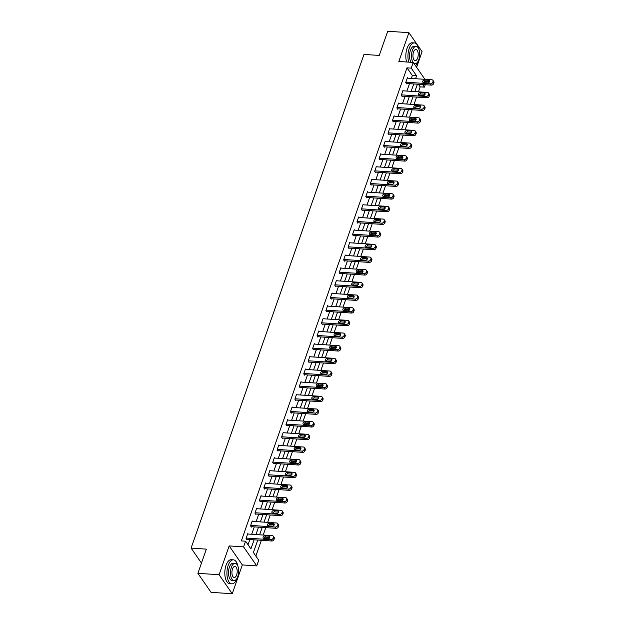 <?xml version="1.0" encoding="UTF-8"?>
<svg xmlns="http://www.w3.org/2000/svg" width="625" height="625" viewBox="0 0 625 625"><rect width="100%" height="100%" fill="white"/><g stroke="black" fill="none" stroke-linecap="round" stroke-linejoin="round"><path stroke-width="0.94" d="M257.758 540.062L253.406 552.508L258.742 560.211L256.75 565.891L243.586 546.883L245.578 541.195L250.914 548.906L254.094 539.82M242.336 564.93L229.172 545.922L219.086 574.734L197.883 573.32L211.047 592.336L232.242 593.75L242.336 564.93L256.75 565.891M416.602 67.305L422.078 51.68L408.914 32.664L398.82 61.477L413.234 62.438L424.922 79.312M426.352 81.383L425.93 82.789M425.258 84.719L424.406 87.133L422.609 84.539M418.422 91.844L420.172 86.852L424.406 87.133M255.859 556.055L261.375 540.305M263.211 535.047L265.805 527.641M267.648 522.383L270.242 514.977M272.086 509.719L274.68 502.312M276.516 497.055L279.109 489.648M280.953 484.398L283.547 476.984M285.391 471.734L287.984 464.328M289.82 459.07L292.414 451.664M294.258 446.406L296.852 439M298.688 433.742L301.281 426.336M303.125 421.078L305.719 413.672M307.562 408.414L310.156 401.008M311.992 395.75L314.586 388.344M316.43 383.094L319.023 375.688M320.859 370.43L323.461 363.023M325.297 357.766L327.891 350.359M329.734 345.102L332.328 337.695M334.164 332.438L336.758 325.031M338.602 319.773L341.195 312.367M343.039 307.109L345.633 299.703M347.469 294.453L350.062 287.039M351.906 281.789L354.5 274.383M356.336 269.125L358.93 261.719M360.773 256.461L363.367 249.055M365.211 243.797L367.805 236.391M369.641 231.133L372.234 223.727M374.078 218.469L376.672 211.063M378.516 205.812L381.109 198.398M382.945 193.148L385.539 185.742M387.383 180.484L389.977 173.078M391.812 167.82L394.406 160.414M396.25 155.156L398.844 147.75M400.688 142.492L403.281 135.086M405.117 129.828L407.711 122.422M409.555 117.164L412.148 109.758M413.984 104.508L416.578 97.102M219.086 574.734L232.242 593.75M197.883 573.32L206.359 549.133L191.094 548.117L363.984 54.422L379.25 55.437L387.719 31.25L408.914 32.664M191.094 548.117L201.469 563.094M420.172 86.852L418.375 84.258M411.344 78.414L412.344 75.547L407.008 67.844L241.336 540.914L245.578 541.195M248.031 544.742L249.859 539.531M251.695 534.281L254.289 526.875M256.133 521.617L258.727 514.211M260.57 508.953L263.164 501.547M265 496.289L267.594 488.883M269.438 483.625L272.031 476.219M273.867 470.961L276.461 463.555M278.305 458.297L280.898 450.891M282.742 445.641L285.336 438.234M287.172 432.977L289.766 425.57M291.609 420.312L294.203 412.906M296.039 407.648L298.633 400.242M300.477 394.984L303.07 387.578M304.914 382.32L307.508 374.914M309.344 369.656L311.938 362.25M313.781 357L316.375 349.594M318.219 344.336L320.812 336.93M322.648 331.672L325.242 324.266M327.086 319.008L329.68 311.602M331.516 306.344L334.109 298.938M335.953 293.68L338.547 286.273M340.391 281.016L342.984 273.609M344.82 268.359L347.414 260.945M349.258 255.695L351.852 248.289M353.688 243.031L356.281 235.625M358.125 230.367L360.719 222.961M362.562 217.703L365.156 210.297M366.992 205.039L369.586 197.633M371.43 192.375L374.023 184.969M375.867 179.719L378.461 172.305M380.297 167.055L382.891 159.648M384.734 154.391L387.328 146.984M389.164 141.727L391.758 134.32M393.602 129.062L396.195 121.656M398.039 116.398L400.633 108.992M402.469 103.734L405.062 96.328M406.906 91.07L409.5 83.664M407.727 78.172L407.422 77.734L405.719 82.602L406.609 83.891L406.75 83.484M403.289 90.836L402.992 90.398L401.281 95.266L402.172 96.555L402.32 96.148M398.859 103.5L398.555 103.062L396.852 107.93L397.742 109.219L397.883 108.812M394.422 116.156L394.125 115.727L392.414 120.594L393.305 121.875L393.445 121.477M389.992 128.82L389.688 128.383L387.984 133.258L388.867 134.539L389.016 134.133M385.555 141.484L385.25 141.047L383.547 145.922L384.438 147.203L384.578 146.797M381.117 154.148L380.82 153.711L379.109 158.586L380 159.867L380.141 159.461M376.688 166.812L376.383 166.375L374.68 171.242L375.57 172.531L375.711 172.125M372.25 179.477L371.945 179.039L370.242 183.906L371.133 185.195L371.273 184.789M367.812 192.141L367.516 191.703L365.812 196.57L366.695 197.859L366.844 197.453M363.383 204.797L363.078 204.367L361.375 209.234L362.266 210.523L362.406 210.117M358.945 217.461L358.648 217.031L356.938 221.898L357.828 223.18L357.969 222.773M354.516 230.125L354.211 229.688L352.508 234.562L353.398 235.844L353.539 235.438M350.078 242.789L349.773 242.352L348.07 247.227L348.961 248.508L349.102 248.102M345.641 255.453L345.344 255.016L343.633 259.891L344.523 261.172L344.664 260.766M341.211 268.117L340.906 267.68L339.203 272.547L340.094 273.836L340.234 273.43M336.773 280.781L336.477 280.344L334.766 285.211L335.656 286.5L335.797 286.094M332.336 293.438L332.039 293.008L330.336 297.875L331.219 299.164L331.367 298.758M327.906 306.102L327.602 305.672L325.898 310.539L326.789 311.82L326.93 311.414M323.469 318.766L323.172 318.328L321.461 323.203L322.352 324.484L322.492 324.078M319.039 331.43L318.734 330.992L317.031 335.867L317.922 337.148L318.062 336.742M314.602 344.094L314.297 343.656L312.594 348.531L313.484 349.812L313.625 349.406M310.164 356.758L309.867 356.32L308.156 361.188L309.047 362.477L309.195 362.07M305.734 369.422L305.43 368.984L303.727 373.852L304.617 375.141L304.758 374.734M301.297 382.078L301 381.648L299.289 386.516L300.18 387.805L300.32 387.398M296.867 394.742L296.562 394.312L294.859 399.18L295.742 400.461L295.891 400.063M292.43 407.406L292.125 406.969L290.422 411.844L291.312 413.125L291.453 412.719M287.992 420.07L287.695 419.633L285.984 424.508L286.875 425.789L287.016 425.383M283.562 432.734L283.258 432.297L281.555 437.172L282.445 438.453L282.586 438.047M279.125 445.398L278.82 444.961L277.117 449.828L278.008 451.117L278.148 450.711M274.688 458.063L274.391 457.625L272.688 462.492L273.57 463.781L273.719 463.375M270.258 470.727L269.953 470.289L268.25 475.156L269.141 476.445L269.281 476.039M265.82 483.383L265.523 482.953L263.812 487.82L264.703 489.102L264.844 488.703M261.391 496.047L261.086 495.617L259.383 500.484L260.273 501.766L260.414 501.359M256.953 508.711L256.648 508.273L254.945 513.148L255.836 514.43L255.977 514.023M252.516 521.375L252.219 520.938L250.508 525.812L251.398 527.094L251.539 526.688M248.086 534.039L247.781 533.602L246.078 538.477L246.969 539.758L247.109 539.352M229.172 545.922L243.586 546.883M407.008 67.844L411.242 68.125L413.234 62.438M417.406 84.195L414.812 91.602M412.969 96.859L410.375 104.266M408.531 109.523L405.938 116.93M404.102 122.18L401.508 129.594M399.664 134.844L397.07 142.25M395.227 147.508L392.633 154.914M390.797 160.172L388.203 167.578M386.359 172.836L383.766 180.242M381.93 185.5L379.336 192.906M377.492 198.164L374.898 205.57M373.055 210.82L370.461 218.234M368.625 223.484L366.031 230.891M364.188 236.148L361.594 243.555M359.758 248.812L357.164 256.219M355.32 261.477L352.727 268.883M350.883 274.141L348.289 281.547M346.453 286.805L343.859 294.211M342.016 299.469L339.422 306.875M337.578 312.125L334.984 319.531M333.148 324.789L330.555 332.195M328.711 337.453L326.117 344.859M324.281 350.117L321.688 357.523M319.844 362.781L317.25 370.188M315.406 375.445L312.812 382.852M310.977 388.109L308.383 395.516M306.539 400.766L303.945 408.172M302.109 413.43L299.508 420.836M297.672 426.094L295.078 433.5M293.234 438.758L290.641 446.164M288.805 451.422L286.211 458.828M284.367 464.086L281.773 471.492M279.93 476.75L277.336 484.156M275.5 489.406L272.906 496.82M271.062 502.07L268.469 509.477M266.633 514.734L264.039 522.141M262.195 527.398L259.602 534.805M415.578 78.695L416.578 75.828L411.242 68.125M255.938 534.562L258.531 527.156M260.367 521.898L262.969 514.492M264.805 509.234L267.398 501.828M269.242 496.57L271.836 489.164M273.672 483.906L276.266 476.5M278.109 471.25L280.703 463.836M282.547 458.586L285.141 451.18M286.977 445.922L289.57 438.516M291.414 433.258L294.008 425.852M295.844 420.594L298.438 413.188M300.281 407.93L302.875 400.523M304.719 395.266L307.312 387.859M309.148 382.602L311.742 375.195M313.586 369.945L316.18 362.539M318.023 357.281L320.617 349.875M322.453 344.617L325.047 337.211M326.891 331.953L329.484 324.547M331.32 319.289L333.914 311.883M335.758 306.625L338.352 299.219M340.195 293.961L342.789 286.555M344.625 281.305L347.219 273.898M349.062 268.641L351.656 261.234M353.492 255.977L356.086 248.57M357.93 243.312L360.523 235.906M362.367 230.648L364.961 223.242M366.797 217.984L369.391 210.578M371.234 205.32L373.828 197.914M375.672 192.664L378.266 185.25M380.102 180L382.695 172.594M384.539 167.336L387.133 159.93M388.969 154.672L391.562 147.266M393.406 142.008L396 134.602M397.844 129.344L400.437 121.938M402.273 116.68L404.867 109.273M406.711 104.023L409.305 96.609M411.148 91.359L413.742 83.953M412.344 75.547L416.578 75.828M407.281 78.141L431.883 79.781A1.922 1.461 -34.7 0 1 432.898 80.312A1.922 1.461 -34.7 0 1 433.016 81.516L432.727 82.328A1.922 1.461 -34.7 0 1 430.469 83.836L405.859 82.203M406.305 83.453L431.352 85.125L430.469 83.836M428.578 80.305A1.539 1.172 145.3 0 1 427.672 82.906L423.602 82.633A1.539 1.172 145.3 0 1 424.508 80.039L428.578 80.305L429.469 81.594A1.539 1.172 145.3 0 1 429.508 81.594M423.555 82.633A1.539 1.172 145.3 0 1 425.398 81.32L429.469 81.594M432.898 80.312L433.789 81.594A1.922 1.461 145.3 0 1 433.906 82.805L433.617 83.617A1.922 1.461 145.3 0 1 431.352 85.125M415.523 65.742A12.031 5.648 93.8 0 0 418.078 61.344A12.031 5.648 93.8 0 0 418.133 61.187M418.93 49.305A12.031 5.648 93.8 0 0 414.43 42.922A12.031 5.648 93.8 0 0 409.188 48.5A12.031 5.648 93.8 0 0 408.734 62.141M414.43 42.922L412.312 42.773A12.031 5.648 93.8 0 0 407.062 48.359A12.031 5.648 93.8 0 0 406.617 62M411.125 62.297A8.664 4.07 -86.2 0 1 410.43 50.297A8.664 4.07 -86.2 0 1 414.211 46.281L416.156 46.406A8.664 4.07 93.8 0 0 412.383 50.43A8.664 4.07 93.8 0 0 413.078 62.43M413.711 63.133A8.664 4.07 93.8 0 0 415.008 63.695A8.664 4.07 93.8 0 0 418.781 59.68A8.664 4.07 93.8 0 0 419.391 51A8.664 4.07 93.8 0 0 416.156 46.406M413.516 52.07A5.578 2.617 93.8 0 0 413.125 57.664A5.578 2.617 93.8 0 0 415.211 60.617A5.578 2.617 93.8 0 0 417.648 58.031A5.578 2.617 93.8 0 0 418.039 52.438A5.578 2.617 93.8 0 0 415.953 49.484A5.578 2.617 93.8 0 0 413.516 52.07M237.906 566.219A12.031 5.648 93.8 0 0 233.414 559.828A12.031 5.648 93.8 0 0 228.164 565.406A12.031 5.648 93.8 0 0 227.32 577.453A12.031 5.648 93.8 0 0 231.813 583.836A12.031 5.648 93.8 0 0 237.062 578.258A12.031 5.648 93.8 0 0 237.117 578.102M233.414 559.828L231.297 559.688A12.031 5.648 93.8 0 0 226.047 565.266A12.031 5.648 93.8 0 0 225.203 577.312A12.031 5.648 93.8 0 0 229.695 583.695L231.813 583.836M233.984 580.602L232.039 580.477A8.664 4.07 -86.2 0 1 228.805 575.883A8.664 4.07 -86.2 0 1 229.414 567.203A8.664 4.07 -86.2 0 1 233.188 563.188L235.141 563.32A8.664 4.07 93.8 0 0 231.359 567.336A8.664 4.07 93.8 0 0 230.75 576.008A8.664 4.07 93.8 0 0 233.984 580.602A8.664 4.07 93.8 0 0 237.766 576.586A8.664 4.07 93.8 0 0 238.375 567.914A8.664 4.07 93.8 0 0 235.141 563.32M232.5 568.984A5.578 2.617 93.8 0 0 232.109 574.57A5.578 2.617 93.8 0 0 234.195 577.531A5.578 2.617 93.8 0 0 236.625 574.945A5.578 2.617 93.8 0 0 237.016 569.352A5.578 2.617 93.8 0 0 234.938 566.391A5.578 2.617 93.8 0 0 232.5 568.984M402.852 90.805L427.453 92.445A1.922 1.461 -34.7 0 1 428.469 92.969A1.922 1.461 -34.7 0 1 428.578 94.18L428.297 94.992A1.922 1.461 -34.7 0 1 426.031 96.5L401.43 94.859M401.875 96.117L426.922 97.789L426.031 96.5M424.141 92.969A1.539 1.172 145.3 0 1 423.234 95.57L419.164 95.297A1.539 1.172 145.3 0 1 420.078 92.703L424.141 92.969L425.031 94.258A1.539 1.172 145.3 0 1 425.078 94.258M419.125 95.297A1.539 1.172 145.3 0 1 420.961 93.984L425.031 94.258M428.469 92.969L429.352 94.258A1.922 1.461 145.3 0 1 429.469 95.469L429.188 96.273A1.922 1.461 145.3 0 1 426.922 97.789M398.414 103.469L423.016 105.109A1.922 1.461 -34.7 0 1 424.031 105.633A1.922 1.461 -34.7 0 1 424.148 106.844L423.859 107.656A1.922 1.461 -34.7 0 1 421.594 109.164L396.992 107.523M397.438 108.781L422.484 110.453L421.594 109.164M419.711 105.633A1.539 1.172 145.3 0 1 418.797 108.234L414.727 107.961A1.539 1.172 145.3 0 1 415.641 105.359L419.711 105.633L420.602 106.922A1.539 1.172 145.3 0 1 420.641 106.922M414.687 107.953A1.539 1.172 145.3 0 1 416.531 106.648L420.602 106.922M424.031 105.633L424.922 106.922A1.922 1.461 145.3 0 1 425.031 108.125L424.75 108.938A1.922 1.461 145.3 0 1 422.484 110.453M393.977 116.133L418.586 117.773A1.922 1.461 -34.7 0 1 419.594 118.297A1.922 1.461 -34.7 0 1 419.711 119.508L419.43 120.32A1.922 1.461 -34.7 0 1 417.164 121.828L392.555 120.188M393 121.445L418.055 123.109L417.164 121.828M415.273 118.297A1.539 1.172 145.3 0 1 414.367 120.891L410.297 120.625A1.539 1.172 145.3 0 1 411.203 118.023L415.273 118.297L416.164 119.578A1.539 1.172 145.3 0 1 416.211 119.586M410.25 120.617A1.539 1.172 145.3 0 1 412.094 119.312L416.164 119.578M419.594 118.297L420.484 119.586A1.922 1.461 145.3 0 1 420.602 120.789L420.312 121.602A1.922 1.461 145.3 0 1 418.055 123.109M389.547 128.789L414.148 130.43A1.922 1.461 -34.7 0 1 415.164 130.961A1.922 1.461 -34.7 0 1 415.273 132.172L414.992 132.984A1.922 1.461 -34.7 0 1 412.727 134.492L388.125 132.852M388.57 134.109L413.617 135.773L412.727 134.492M410.844 130.961A1.539 1.172 145.3 0 1 409.93 133.555L405.859 133.289A1.539 1.172 145.3 0 1 406.773 130.688L410.844 130.961L411.727 132.242A1.539 1.172 145.3 0 1 411.773 132.25M405.82 133.281A1.539 1.172 145.3 0 1 407.664 131.977L411.727 132.242M415.164 130.961L416.055 132.242A1.922 1.461 145.3 0 1 416.164 133.453L415.883 134.266A1.922 1.461 145.3 0 1 413.617 135.773M385.109 141.453L409.711 143.094A1.922 1.461 -34.7 0 1 410.727 143.625A1.922 1.461 -34.7 0 1 410.844 144.836L410.555 145.641A1.922 1.461 -34.7 0 1 408.289 147.156L383.688 145.516M384.133 146.766L409.18 148.438L408.289 147.156M406.406 143.625A1.539 1.172 145.3 0 1 405.5 146.219L401.43 145.945A1.539 1.172 145.3 0 1 402.336 143.352L406.406 143.625L407.297 144.906A1.539 1.172 145.3 0 1 407.336 144.914M401.383 145.945A1.539 1.172 145.3 0 1 403.227 144.633L407.297 144.906M410.727 143.625L411.617 144.906A1.922 1.461 145.3 0 1 411.734 146.117L411.445 146.93A1.922 1.461 145.3 0 1 409.18 148.438M380.672 154.117L405.281 155.758A1.922 1.461 -34.7 0 1 406.297 156.289A1.922 1.461 -34.7 0 1 406.406 157.492L406.125 158.305A1.922 1.461 -34.7 0 1 403.859 159.82L379.258 158.18M379.703 159.43L404.75 161.102L403.859 159.82M401.969 156.289A1.539 1.172 145.3 0 1 401.062 158.883L396.992 158.609A1.539 1.172 145.3 0 1 397.898 156.016L401.969 156.289L402.859 157.57A1.539 1.172 145.3 0 1 402.906 157.578M396.945 158.609A1.539 1.172 145.3 0 1 398.789 157.297L402.859 157.57M406.297 156.289L407.18 157.57A1.922 1.461 145.3 0 1 407.297 158.781L407.008 159.594A1.922 1.461 145.3 0 1 404.75 161.102M376.242 166.781L400.844 168.422A1.922 1.461 -34.7 0 1 401.859 168.953A1.922 1.461 -34.7 0 1 401.969 170.156L401.688 170.969A1.922 1.461 -34.7 0 1 399.422 172.484L374.82 170.844M375.266 172.094L400.312 173.766L399.422 172.484M397.539 168.945A1.539 1.172 145.3 0 1 396.625 171.547L392.555 171.273A1.539 1.172 145.3 0 1 393.469 168.68L397.539 168.945L398.43 170.234A1.539 1.172 145.3 0 1 398.469 170.234M392.516 171.273A1.539 1.172 145.3 0 1 394.359 169.961L398.43 170.234M401.859 168.953L402.75 170.234A1.922 1.461 145.3 0 1 402.859 171.445L402.578 172.258A1.922 1.461 145.3 0 1 400.312 173.766M371.805 179.445L396.414 181.086A1.922 1.461 -34.7 0 1 397.422 181.609A1.922 1.461 -34.7 0 1 397.539 182.82L397.25 183.633A1.922 1.461 -34.7 0 1 394.992 185.141L370.383 183.5M370.828 184.758L395.875 186.43L394.992 185.141M393.102 181.609A1.539 1.172 145.3 0 1 392.195 184.211L388.125 183.938A1.539 1.172 145.3 0 1 389.031 181.344L393.102 181.609L393.992 182.898A1.539 1.172 145.3 0 1 394.039 182.898M388.078 183.938A1.539 1.172 145.3 0 1 389.922 182.625L393.992 182.898M397.422 181.609L398.312 182.898A1.922 1.461 145.3 0 1 398.43 184.109L398.141 184.914A1.922 1.461 145.3 0 1 395.875 186.43M367.375 192.109L391.977 193.75A1.922 1.461 -34.7 0 1 392.992 194.273A1.922 1.461 -34.7 0 1 393.102 195.484L392.82 196.297A1.922 1.461 -34.7 0 1 390.555 197.805L365.953 196.164M366.398 197.422L391.445 199.094L390.555 197.805M388.664 194.273A1.539 1.172 145.3 0 1 387.758 196.875L383.688 196.602A1.539 1.172 145.3 0 1 384.602 194L388.664 194.273L389.555 195.562A1.539 1.172 145.3 0 1 389.602 195.562M383.648 196.594A1.539 1.172 145.3 0 1 385.484 195.289L389.555 195.562M392.992 194.273L393.883 195.562A1.922 1.461 145.3 0 1 393.992 196.766L393.711 197.578A1.922 1.461 145.3 0 1 391.445 199.094M362.938 204.773L387.539 206.414A1.922 1.461 -34.7 0 1 388.555 206.938A1.922 1.461 -34.7 0 1 388.672 208.148L388.383 208.961A1.922 1.461 -34.7 0 1 386.117 210.469L361.516 208.828M361.961 210.086L387.008 211.758L386.117 210.469M384.234 206.938A1.539 1.172 145.3 0 1 383.32 209.539L379.258 209.266A1.539 1.172 145.3 0 1 380.164 206.664L384.234 206.938L385.125 208.219A1.539 1.172 145.3 0 1 385.164 208.227M379.211 209.258A1.539 1.172 145.3 0 1 381.055 207.953L385.125 208.219M388.555 206.938L389.445 208.227A1.922 1.461 145.3 0 1 389.555 209.43L389.273 210.242A1.922 1.461 145.3 0 1 387.008 211.758M358.5 217.43L383.109 219.07A1.922 1.461 -34.7 0 1 384.117 219.602A1.922 1.461 -34.7 0 1 384.234 220.812L383.953 221.625A1.922 1.461 -34.7 0 1 381.688 223.133L357.078 221.492M357.531 222.75L382.578 224.414L381.688 223.133M379.797 219.602A1.539 1.172 145.3 0 1 378.891 222.195L374.82 221.93A1.539 1.172 145.3 0 1 375.727 219.328L379.797 219.602L380.688 220.883A1.539 1.172 145.3 0 1 380.734 220.891M374.773 221.922A1.539 1.172 145.3 0 1 376.617 220.617L380.688 220.883M384.117 219.602L385.008 220.883A1.922 1.461 145.3 0 1 385.125 222.094L384.836 222.906A1.922 1.461 145.3 0 1 382.578 224.414M354.07 230.094L378.672 231.734A1.922 1.461 -34.7 0 1 379.688 232.266A1.922 1.461 -34.7 0 1 379.797 233.477L379.516 234.281A1.922 1.461 -34.7 0 1 377.25 235.797L352.648 234.156M353.094 235.414L378.141 237.078L377.25 235.797M375.367 232.266A1.539 1.172 145.3 0 1 374.453 234.859L370.383 234.594A1.539 1.172 145.3 0 1 371.297 231.992L375.367 232.266L376.25 233.547A1.539 1.172 145.3 0 1 376.297 233.555M370.344 234.586A1.539 1.172 145.3 0 1 372.188 233.273L376.25 233.547M379.688 232.266L380.578 233.547A1.922 1.461 145.3 0 1 380.688 234.758L380.406 235.57A1.922 1.461 145.3 0 1 378.141 237.078M349.633 242.758L374.234 244.398A1.922 1.461 -34.7 0 1 375.25 244.93A1.922 1.461 -34.7 0 1 375.367 246.133L375.078 246.945A1.922 1.461 -34.7 0 1 372.82 248.461L348.211 246.82M348.656 248.07L373.703 249.742L372.82 248.461M370.93 244.93A1.539 1.172 145.3 0 1 370.023 247.523L365.953 247.25A1.539 1.172 145.3 0 1 366.859 244.656L370.93 244.93L371.82 246.211A1.539 1.172 145.3 0 1 371.859 246.219M365.906 247.25A1.539 1.172 145.3 0 1 367.75 245.938L371.82 246.211M375.25 244.93L376.141 246.211A1.922 1.461 145.3 0 1 376.258 247.422L375.969 248.234A1.922 1.461 145.3 0 1 373.703 249.742M345.203 255.422L369.805 257.062A1.922 1.461 -34.7 0 1 370.82 257.594A1.922 1.461 -34.7 0 1 370.93 258.797L370.648 259.609A1.922 1.461 -34.7 0 1 368.383 261.125L343.781 259.484M344.227 260.734L369.273 262.406L368.383 261.125M366.492 257.594A1.539 1.172 145.3 0 1 365.586 260.188L361.516 259.914A1.539 1.172 145.3 0 1 362.43 257.32L366.492 257.594L367.383 258.875A1.539 1.172 145.3 0 1 367.43 258.875M361.477 259.914A1.539 1.172 145.3 0 1 363.312 258.602L367.383 258.875M370.82 257.594L371.703 258.875A1.922 1.461 145.3 0 1 371.82 260.086L371.539 260.898A1.922 1.461 145.3 0 1 369.273 262.406M340.766 268.086L365.367 269.727A1.922 1.461 -34.7 0 1 366.383 270.25A1.922 1.461 -34.7 0 1 366.492 271.461L366.211 272.273A1.922 1.461 -34.7 0 1 363.945 273.781L339.344 272.141M339.789 273.398L364.836 275.07L363.945 273.781M362.062 270.25A1.539 1.172 145.3 0 1 361.148 272.852L357.078 272.578A1.539 1.172 145.3 0 1 357.992 269.984L362.062 270.25L362.953 271.539A1.539 1.172 145.3 0 1 362.992 271.539M357.039 272.578A1.539 1.172 145.3 0 1 358.883 271.266L362.953 271.539M366.383 270.25L367.273 271.539A1.922 1.461 145.3 0 1 367.383 272.75L367.102 273.562A1.922 1.461 145.3 0 1 364.836 275.07M336.328 280.75L360.938 282.391A1.922 1.461 -34.7 0 1 361.945 282.914A1.922 1.461 -34.7 0 1 362.062 284.125L361.773 284.938A1.922 1.461 -34.7 0 1 359.516 286.445L334.906 284.805M335.352 286.062L360.406 287.734L359.516 286.445M357.625 282.914A1.539 1.172 145.3 0 1 356.719 285.516L352.648 285.242A1.539 1.172 145.3 0 1 353.555 282.641L357.625 282.914L358.516 284.203A1.539 1.172 145.3 0 1 358.562 284.203M352.602 285.242A1.539 1.172 145.3 0 1 354.445 283.93L358.516 284.203M361.945 282.914L362.836 284.203A1.922 1.461 145.3 0 1 362.953 285.406L362.664 286.219A1.922 1.461 145.3 0 1 360.406 287.734M331.898 293.414L356.5 295.055A1.922 1.461 -34.7 0 1 357.516 295.578A1.922 1.461 -34.7 0 1 357.625 296.789L357.344 297.602A1.922 1.461 -34.7 0 1 355.078 299.109L330.477 297.469M330.922 298.727L355.969 300.398L355.078 299.109M353.195 295.578A1.539 1.172 145.3 0 1 352.281 298.18L348.211 297.906A1.539 1.172 145.3 0 1 349.125 295.305L353.195 295.578L354.078 296.867A1.539 1.172 145.3 0 1 354.125 296.867M348.172 297.898A1.539 1.172 145.3 0 1 350.008 296.594L354.078 296.867M357.516 295.578L358.406 296.867A1.922 1.461 145.3 0 1 358.516 298.07L358.234 298.883A1.922 1.461 145.3 0 1 355.969 300.398M327.461 306.078L352.062 307.711A1.922 1.461 -34.7 0 1 353.078 308.242A1.922 1.461 -34.7 0 1 353.195 309.453L352.906 310.266A1.922 1.461 -34.7 0 1 350.641 311.773L326.039 310.133M326.484 311.391L351.531 313.055L350.641 311.773M348.758 308.242A1.539 1.172 145.3 0 1 347.844 310.836L343.781 310.57A1.539 1.172 145.3 0 1 344.688 307.969L348.758 308.242L349.648 309.523A1.539 1.172 145.3 0 1 349.688 309.531M343.734 310.562A1.539 1.172 145.3 0 1 345.578 309.258L349.648 309.523M353.078 308.242L353.969 309.523A1.922 1.461 145.3 0 1 354.078 310.734L353.797 311.547A1.922 1.461 145.3 0 1 351.531 313.055M323.023 318.734L347.633 320.375A1.922 1.461 -34.7 0 1 348.648 320.906A1.922 1.461 -34.7 0 1 348.758 322.117L348.477 322.93A1.922 1.461 -34.7 0 1 346.211 324.438L321.609 322.797M322.055 324.055L347.102 325.719L346.211 324.438M344.32 320.906A1.539 1.172 145.3 0 1 343.414 323.5L339.344 323.234A1.539 1.172 145.3 0 1 340.25 320.633L344.32 320.906L345.211 322.188A1.539 1.172 145.3 0 1 345.258 322.195M339.297 323.227A1.539 1.172 145.3 0 1 341.141 321.922L345.211 322.188M348.648 320.906L349.531 322.188A1.922 1.461 145.3 0 1 349.648 323.398L349.359 324.211A1.922 1.461 145.3 0 1 347.102 325.719M318.594 331.398L343.195 333.039A1.922 1.461 -34.7 0 1 344.211 333.57A1.922 1.461 -34.7 0 1 344.32 334.773L344.039 335.586A1.922 1.461 -34.7 0 1 341.773 337.102L317.172 335.461M317.617 336.711L342.664 338.383L341.773 337.102M339.891 333.57A1.539 1.172 145.3 0 1 338.977 336.164L334.906 335.891A1.539 1.172 145.3 0 1 335.82 333.297L339.891 333.57L340.781 334.852A1.539 1.172 145.3 0 1 340.82 334.859M334.867 335.891A1.539 1.172 145.3 0 1 336.711 334.578L340.781 334.852M344.211 333.57L345.102 334.852A1.922 1.461 145.3 0 1 345.211 336.062L344.93 336.875A1.922 1.461 145.3 0 1 342.664 338.383M314.156 344.062L338.758 345.703A1.922 1.461 -34.7 0 1 339.773 346.234A1.922 1.461 -34.7 0 1 339.891 347.438L339.602 348.25A1.922 1.461 -34.7 0 1 337.344 349.766L312.734 348.125M313.18 349.375L338.227 351.047L337.344 349.766M335.453 346.234A1.539 1.172 145.3 0 1 334.547 348.828L330.477 348.555A1.539 1.172 145.3 0 1 331.383 345.961L335.453 346.234L336.344 347.516A1.539 1.172 145.3 0 1 336.383 347.516M330.43 348.555A1.539 1.172 145.3 0 1 332.273 347.242L336.344 347.516M339.773 346.234L340.664 347.516A1.922 1.461 145.3 0 1 340.781 348.727L340.492 349.539A1.922 1.461 145.3 0 1 338.227 351.047M309.727 356.727L334.328 358.367A1.922 1.461 -34.7 0 1 335.344 358.898A1.922 1.461 -34.7 0 1 335.453 360.102L335.172 360.914A1.922 1.461 -34.7 0 1 332.906 362.422L308.305 360.781M308.75 362.039L333.797 363.711L332.906 362.422M331.016 358.891A1.539 1.172 145.3 0 1 330.109 361.492L326.039 361.219A1.539 1.172 145.3 0 1 326.953 358.625L331.016 358.891L331.906 360.18A1.539 1.172 145.3 0 1 331.953 360.18M326 361.219A1.539 1.172 145.3 0 1 327.836 359.906L331.906 360.18M335.344 358.898L336.234 360.18A1.922 1.461 145.3 0 1 336.344 361.391L336.062 362.203A1.922 1.461 145.3 0 1 333.797 363.711M305.289 369.391L329.891 371.031A1.922 1.461 -34.7 0 1 330.906 371.555A1.922 1.461 -34.7 0 1 331.023 372.766L330.734 373.578A1.922 1.461 -34.7 0 1 328.469 375.086L303.867 373.445M304.312 374.703L329.359 376.375L328.469 375.086M326.586 371.555A1.539 1.172 145.3 0 1 325.672 374.156L321.609 373.883A1.539 1.172 145.3 0 1 322.516 371.289L326.586 371.555L327.477 372.844A1.539 1.172 145.3 0 1 327.516 372.844M321.562 373.883A1.539 1.172 145.3 0 1 323.406 372.57L327.477 372.844M330.906 371.555L331.797 372.844A1.922 1.461 145.3 0 1 331.906 374.055L331.625 374.859A1.922 1.461 145.3 0 1 329.359 376.375M300.852 382.055L325.461 383.695A1.922 1.461 -34.7 0 1 326.469 384.219A1.922 1.461 -34.7 0 1 326.586 385.43L326.305 386.242A1.922 1.461 -34.7 0 1 324.039 387.75L299.43 386.109M299.883 387.367L324.93 389.039L324.039 387.75M322.148 384.219A1.539 1.172 145.3 0 1 321.242 386.82L317.172 386.547A1.539 1.172 145.3 0 1 318.078 383.945L322.148 384.219L323.039 385.508A1.539 1.172 145.3 0 1 323.086 385.508M317.125 386.539A1.539 1.172 145.3 0 1 318.969 385.234L323.039 385.508M326.469 384.219L327.359 385.508A1.922 1.461 145.3 0 1 327.477 386.711L327.188 387.523A1.922 1.461 145.3 0 1 324.93 389.039M296.422 394.719L321.023 396.359A1.922 1.461 -34.7 0 1 322.039 396.883A1.922 1.461 -34.7 0 1 322.148 398.094L321.867 398.906A1.922 1.461 -34.7 0 1 319.602 400.414L295 398.773M295.445 400.031L320.492 401.695L319.602 400.414M317.719 396.883A1.539 1.172 145.3 0 1 316.805 399.477L312.734 399.211A1.539 1.172 145.3 0 1 313.648 396.609L317.719 396.883L318.602 398.164A1.539 1.172 145.3 0 1 318.648 398.172M312.695 399.203A1.539 1.172 145.3 0 1 314.539 397.898L318.602 398.164M322.039 396.883L322.93 398.172A1.922 1.461 145.3 0 1 323.039 399.375L322.758 400.188A1.922 1.461 145.3 0 1 320.492 401.695M291.984 407.375L316.586 409.016A1.922 1.461 -34.7 0 1 317.602 409.547A1.922 1.461 -34.7 0 1 317.719 410.758L317.43 411.57A1.922 1.461 -34.7 0 1 315.164 413.078L290.562 411.438M291.008 412.695L316.055 414.359L315.164 413.078M313.281 409.547A1.539 1.172 145.3 0 1 312.375 412.141L308.305 411.875A1.539 1.172 145.3 0 1 309.211 409.273L313.281 409.547L314.172 410.828A1.539 1.172 145.3 0 1 314.211 410.836M308.258 411.867A1.539 1.172 145.3 0 1 310.102 410.562L314.172 410.828M317.602 409.547L318.492 410.828A1.922 1.461 145.3 0 1 318.609 412.039L318.32 412.852A1.922 1.461 145.3 0 1 316.055 414.359M287.555 420.039L312.156 421.68A1.922 1.461 -34.7 0 1 313.172 422.211A1.922 1.461 -34.7 0 1 313.281 423.422L313 424.227A1.922 1.461 -34.7 0 1 310.734 425.742L286.133 424.102M286.578 425.352L311.625 427.023L310.734 425.742M308.844 422.211A1.539 1.172 145.3 0 1 307.938 424.805L303.867 424.531A1.539 1.172 145.3 0 1 304.773 421.938L308.844 422.211L309.734 423.492A1.539 1.172 145.3 0 1 309.781 423.5M303.82 424.531A1.539 1.172 145.3 0 1 305.664 423.219L309.734 423.492M313.172 422.211L314.055 423.492A1.922 1.461 145.3 0 1 314.172 424.703L313.891 425.516A1.922 1.461 145.3 0 1 311.625 427.023M283.117 432.703L307.719 434.344A1.922 1.461 -34.7 0 1 308.734 434.875A1.922 1.461 -34.7 0 1 308.844 436.078L308.562 436.891A1.922 1.461 -34.7 0 1 306.297 438.406L281.695 436.766M282.141 438.016L307.188 439.687L306.297 438.406M304.414 434.875A1.539 1.172 145.3 0 1 303.5 437.469L299.43 437.195A1.539 1.172 145.3 0 1 300.344 434.602L304.414 434.875L305.305 436.156A1.539 1.172 145.3 0 1 305.344 436.156M299.391 437.195A1.539 1.172 145.3 0 1 301.234 435.883L305.305 436.156M308.734 434.875L309.625 436.156A1.922 1.461 145.3 0 1 309.734 437.367L309.453 438.18A1.922 1.461 145.3 0 1 307.188 439.687M278.68 445.367L303.289 447.008A1.922 1.461 -34.7 0 1 304.297 447.539A1.922 1.461 -34.7 0 1 304.414 448.742L304.125 449.555A1.922 1.461 -34.7 0 1 301.867 451.062L277.258 449.43M277.703 450.68L302.75 452.352L301.867 451.062M299.977 447.531A1.539 1.172 145.3 0 1 299.07 450.133L295 449.859A1.539 1.172 145.3 0 1 295.906 447.266L299.977 447.531L300.867 448.82A1.539 1.172 145.3 0 1 300.914 448.82M294.953 449.859A1.539 1.172 145.3 0 1 296.797 448.547L300.867 448.82M304.297 447.539L305.188 448.82A1.922 1.461 145.3 0 1 305.305 450.031L305.016 450.844A1.922 1.461 145.3 0 1 302.75 452.352M274.25 458.031L298.852 459.672A1.922 1.461 -34.7 0 1 299.867 460.195A1.922 1.461 -34.7 0 1 299.977 461.406L299.695 462.219A1.922 1.461 -34.7 0 1 297.43 463.727L272.828 462.086M273.273 463.344L298.32 465.016L297.43 463.727M295.547 460.195A1.539 1.172 145.3 0 1 294.633 462.797L290.562 462.523A1.539 1.172 145.3 0 1 291.477 459.93L295.547 460.195L296.43 461.484A1.539 1.172 145.3 0 1 296.477 461.484M290.523 462.523A1.539 1.172 145.3 0 1 292.359 461.211L296.43 461.484M299.867 460.195L300.758 461.484A1.922 1.461 145.3 0 1 300.867 462.695L300.586 463.5A1.922 1.461 145.3 0 1 298.32 465.016M269.812 470.695L294.414 472.336A1.922 1.461 -34.7 0 1 295.43 472.859A1.922 1.461 -34.7 0 1 295.547 474.07L295.258 474.883A1.922 1.461 -34.7 0 1 292.992 476.391L268.391 474.75M268.836 476.008L293.883 477.68L292.992 476.391M291.109 472.859A1.539 1.172 145.3 0 1 290.195 475.461L286.133 475.188A1.539 1.172 145.3 0 1 287.039 472.586L291.109 472.859L292 474.148A1.539 1.172 145.3 0 1 292.039 474.148M286.086 475.18A1.539 1.172 145.3 0 1 287.93 473.875L292 474.148M295.43 472.859L296.32 474.148A1.922 1.461 145.3 0 1 296.43 475.352L296.148 476.164A1.922 1.461 145.3 0 1 293.883 477.68M265.375 483.359L289.984 485A1.922 1.461 -34.7 0 1 290.992 485.523A1.922 1.461 -34.7 0 1 291.109 486.734L290.828 487.547A1.922 1.461 -34.7 0 1 288.562 489.055L263.953 487.414M264.406 488.672L289.453 490.344L288.562 489.055M286.672 485.523A1.539 1.172 145.3 0 1 285.766 488.125L281.695 487.852A1.539 1.172 145.3 0 1 282.602 485.25L286.672 485.523L287.562 486.805A1.539 1.172 145.3 0 1 287.609 486.812M281.648 487.844A1.539 1.172 145.3 0 1 283.492 486.539L287.562 486.805M290.992 485.523L291.883 486.812A1.922 1.461 145.3 0 1 292 488.016L291.711 488.828A1.922 1.461 145.3 0 1 289.453 490.344M260.945 496.016L285.547 497.656A1.922 1.461 -34.7 0 1 286.562 498.187A1.922 1.461 -34.7 0 1 286.672 499.398L286.391 500.211A1.922 1.461 -34.7 0 1 284.125 501.719L259.523 500.078M259.969 501.336L285.016 503L284.125 501.719M282.242 498.187A1.539 1.172 145.3 0 1 281.328 500.781L277.258 500.516A1.539 1.172 145.3 0 1 278.172 497.914L282.242 498.187L283.133 499.469A1.539 1.172 145.3 0 1 283.172 499.477M277.219 500.508A1.539 1.172 145.3 0 1 279.062 499.203L283.133 499.469M286.562 498.187L287.453 499.469A1.922 1.461 145.3 0 1 287.562 500.68L287.281 501.492A1.922 1.461 145.3 0 1 285.016 503M256.508 508.68L281.109 510.32A1.922 1.461 -34.7 0 1 282.125 510.852A1.922 1.461 -34.7 0 1 282.242 512.062L281.953 512.867A1.922 1.461 -34.7 0 1 279.695 514.383L255.086 512.742M255.531 513.992L280.578 515.664L279.695 514.383M277.805 510.852A1.539 1.172 145.3 0 1 276.898 513.445L272.828 513.18A1.539 1.172 145.3 0 1 273.734 510.578L277.805 510.852L278.695 512.133A1.539 1.172 145.3 0 1 278.734 512.141M272.781 513.172A1.539 1.172 145.3 0 1 274.625 511.859L278.695 512.133M282.125 510.852L283.016 512.133A1.922 1.461 145.3 0 1 283.133 513.344L282.844 514.156A1.922 1.461 145.3 0 1 280.578 515.664M252.078 521.344L276.68 522.984A1.922 1.461 -34.7 0 1 277.695 523.516A1.922 1.461 -34.7 0 1 277.805 524.719L277.523 525.531A1.922 1.461 -34.7 0 1 275.258 527.047L250.656 525.406M251.102 526.656L276.148 528.328L275.258 527.047M273.367 523.516A1.539 1.172 145.3 0 1 272.461 526.109L268.391 525.836A1.539 1.172 145.3 0 1 269.305 523.242L273.367 523.516L274.258 524.797A1.539 1.172 145.3 0 1 274.305 524.805M268.352 525.836A1.539 1.172 145.3 0 1 270.188 524.523L274.258 524.797M277.695 523.516L278.578 524.797A1.922 1.461 145.3 0 1 278.695 526.008L278.414 526.82A1.922 1.461 145.3 0 1 276.148 528.328M247.641 534.008L272.242 535.648A1.922 1.461 -34.7 0 1 273.258 536.18A1.922 1.461 -34.7 0 1 273.367 537.383L273.086 538.195A1.922 1.461 -34.7 0 1 270.82 539.711L246.219 538.07M246.664 539.32L271.711 540.992L270.82 539.711M268.938 536.172A1.539 1.172 145.3 0 1 268.023 538.773L263.953 538.5A1.539 1.172 145.3 0 1 264.867 535.906L268.938 536.172L269.828 537.461A1.539 1.172 145.3 0 1 269.867 537.461M263.914 538.5A1.539 1.172 145.3 0 1 265.758 537.188L269.828 537.461M273.258 536.18L274.148 537.461A1.922 1.461 145.3 0 1 274.258 538.672L273.977 539.484A1.922 1.461 145.3 0 1 271.711 540.992M433.906 82.805L433.016 81.516M433.617 83.617L432.727 82.328M424.508 80.039L425.398 81.32M429.469 95.469L428.578 94.18M429.188 96.273L428.297 94.992M420.078 92.703L420.961 93.984M425.031 108.125L424.148 106.844M424.75 108.938L423.859 107.656M415.641 105.359L416.531 106.648M420.602 120.789L419.711 119.508M420.312 121.602L419.43 120.32M411.203 118.023L412.094 119.312M416.164 133.453L415.273 132.172M415.883 134.266L414.992 132.984M406.773 130.688L407.664 131.977M411.734 146.117L410.844 144.836M411.445 146.93L410.555 145.641M402.336 143.352L403.227 144.633M407.297 158.781L406.406 157.492M407.008 159.594L406.125 158.305M397.898 156.016L398.789 157.297M402.859 171.445L401.969 170.156M402.578 172.258L401.688 170.969M393.469 168.68L394.359 169.961M398.43 184.109L397.539 182.82M398.141 184.914L397.25 183.633M389.031 181.344L389.922 182.625M393.992 196.766L393.102 195.484M393.711 197.578L392.82 196.297M384.602 194L385.484 195.289M389.555 209.43L388.672 208.148M389.273 210.242L388.383 208.961M380.164 206.664L381.055 207.953M385.125 222.094L384.234 220.812M384.836 222.906L383.953 221.625M375.727 219.328L376.617 220.617M380.688 234.758L379.797 233.477M380.406 235.57L379.516 234.281M371.297 231.992L372.188 233.273M376.258 247.422L375.367 246.133M375.969 248.234L375.078 246.945M366.859 244.656L367.75 245.938M371.82 260.086L370.93 258.797M371.539 260.898L370.648 259.609M362.43 257.32L363.312 258.602M367.383 272.75L366.492 271.461M367.102 273.562L366.211 272.273M357.992 269.984L358.883 271.266M362.953 285.406L362.062 284.125M362.664 286.219L361.773 284.938M353.555 282.641L354.445 283.93M358.516 298.07L357.625 296.789M358.234 298.883L357.344 297.602M349.125 295.305L350.008 296.594M354.078 310.734L353.195 309.453M353.797 311.547L352.906 310.266M344.688 307.969L345.578 309.258M349.648 323.398L348.758 322.117M349.359 324.211L348.477 322.93M340.25 320.633L341.141 321.922M345.211 336.062L344.32 334.773M344.93 336.875L344.039 335.586M335.82 333.297L336.711 334.578M340.781 348.727L339.891 347.438M340.492 349.539L339.602 348.25M331.383 345.961L332.273 347.242M336.344 361.391L335.453 360.102M336.062 362.203L335.172 360.914M326.953 358.625L327.836 359.906M331.906 374.055L331.023 372.766M331.625 374.859L330.734 373.578M322.516 371.289L323.406 372.57M327.477 386.711L326.586 385.43M327.188 387.523L326.305 386.242M318.078 383.945L318.969 385.234M323.039 399.375L322.148 398.094M322.758 400.188L321.867 398.906M313.648 396.609L314.539 397.898M318.609 412.039L317.719 410.758M318.32 412.852L317.43 411.57M309.211 409.273L310.102 410.562M314.172 424.703L313.281 423.422M313.891 425.516L313 424.227M304.773 421.938L305.664 423.219M309.734 437.367L308.844 436.078M309.453 438.18L308.562 436.891M300.344 434.602L301.234 435.883M305.305 450.031L304.414 448.742M305.016 450.844L304.125 449.555M295.906 447.266L296.797 448.547M300.867 462.695L299.977 461.406M300.586 463.5L299.695 462.219M291.477 459.93L292.359 461.211M296.43 475.352L295.547 474.07M296.148 476.164L295.258 474.883M287.039 472.586L287.93 473.875M292 488.016L291.109 486.734M291.711 488.828L290.828 487.547M282.602 485.25L283.492 486.539M287.562 500.68L286.672 499.398M287.281 501.492L286.391 500.211M278.172 497.914L279.062 499.203M283.133 513.344L282.242 512.062M282.844 514.156L281.953 512.867M273.734 510.578L274.625 511.859M278.695 526.008L277.805 524.719M278.414 526.82L277.523 525.531M269.305 523.242L270.188 524.523M274.258 538.672L273.367 537.383M273.977 539.484L273.086 538.195M264.867 535.906L265.758 537.188M414.062 63.633L415.008 63.695"/></g></svg>

